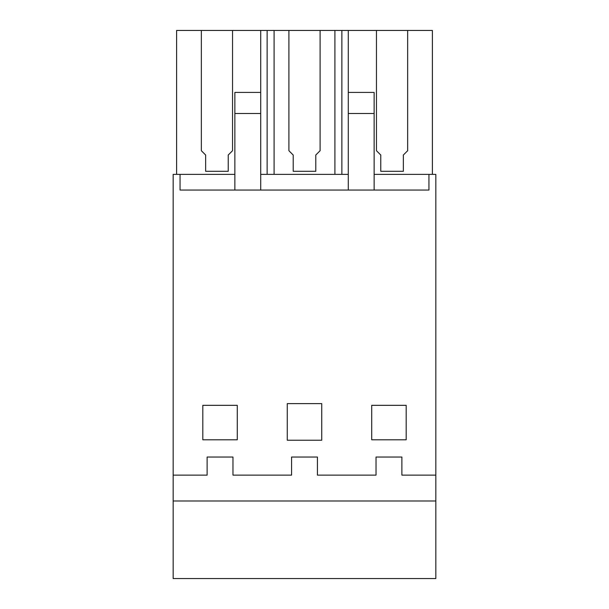 <?xml version="1.0" encoding="UTF-8"?>
<svg xmlns="http://www.w3.org/2000/svg" width="609" height="609" viewBox="0 0 609 609"><rect width="100%" height="100%" fill="white"/><g stroke="black" fill="none" stroke-linecap="round" stroke-linejoin="round"><path stroke-width="0.91" d="M173.162 500.986L435.838 500.986L435.838 578.55L173.162 578.55L173.162 475.134L207.121 475.134L207.121 457.039L232.973 457.039L232.973 475.134L291.574 475.134L291.574 457.039L317.426 457.039L317.426 475.134L376.027 475.134L376.027 457.039L401.879 457.039L401.879 475.134L435.838 475.134L435.838 174.372L428.942 174.372L428.942 190.054L180.058 190.054L180.058 174.372L234.868 174.372M173.162 475.134L173.162 174.372L180.058 174.372M237.282 439.805L237.282 405.328L202.812 405.328L202.812 439.805L237.282 439.805M406.188 405.328L406.188 439.805L371.718 439.805L371.718 405.328L406.188 405.328M287.265 440.231L321.735 440.231L321.735 403.607L287.265 403.607L287.265 440.231M435.838 500.986L435.838 475.134M260.721 174.372L348.279 174.372M374.132 174.372L428.942 174.372M432.39 174.372L432.39 30.45L176.61 30.45L176.61 174.372M348.279 30.45L348.279 190.054M407.657 30.45L407.657 150.72L403.348 155.029L403.348 171.296L380.77 171.296L380.77 155.029L376.461 150.72L376.461 30.45M341.87 30.45L341.87 174.372M334.904 30.45L334.904 174.372M274.096 30.45L274.096 174.372M320.098 30.45L320.098 150.72L315.789 155.029L315.789 171.296L293.211 171.296L293.211 155.029L288.902 150.72L288.902 30.45M267.13 30.45L267.13 174.372M260.721 30.45L260.721 190.054M232.539 30.45L232.539 150.72L228.23 155.029L228.23 171.296L205.652 171.296L205.652 155.029L201.343 150.72L201.343 30.45M260.721 92.416L234.868 92.416L234.868 113.48L260.721 113.48M234.868 113.48L234.868 190.054M348.279 92.416L374.132 92.416L374.132 190.054M348.279 113.48L374.132 113.48"/></g></svg>
